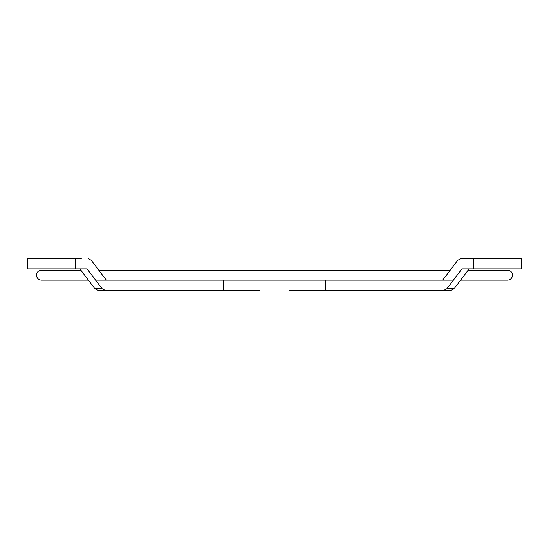 <?xml version="1.0" encoding="UTF-8"?>
<svg xmlns="http://www.w3.org/2000/svg" width="549" height="549" viewBox="0 0 549 549"><rect width="100%" height="100%" fill="white"/><g stroke="black" fill="none" stroke-linecap="round" stroke-linejoin="round"><path stroke-width="0.82" d="M469.107 268.88L454.647 287.999M467.542 258.881L460.371 258.881L457.694 260.35L460.371 258.881L521.55 258.881L521.55 268.88L461.942 268.88L446.941 288.65L444.258 290.119L451.484 290.119L289.021 290.119L289.021 280.12M117.555 280.12L106.314 280.12L91.306 260.35L88.629 258.881L91.306 260.35L98.731 270.129L450.269 270.129L457.694 260.35L442.686 280.12L360.645 280.12M446.941 288.65L454.153 288.65L451.484 290.119M75.549 258.881L75.549 268.88L27.45 268.88L27.45 258.881L81.458 258.881M97.516 290.119L104.742 290.119L97.516 290.119L94.847 288.65L79.893 268.88M75.549 268.88L87.058 268.88L102.059 288.65L104.742 290.119L259.979 290.119L259.979 280.12M188.355 280.12L151.304 280.12M85.857 280.12L41.504 280.12A4.996 4.996 0 0 1 36.509 275.124A4.996 4.996 0 0 1 41.504 270.129L80.833 270.129M468.167 270.129L507.496 270.129A4.996 4.996 0 0 1 512.491 275.124A4.996 4.996 0 0 1 507.496 280.12L463.143 280.12M325.543 280.12L325.543 290.119M472.991 258.881L472.991 268.88M223.457 280.12L223.457 290.119M102.059 288.65L94.847 288.65M76.009 258.881L76.009 268.88M473.451 258.881L473.451 268.88M41.504 280.12L88.396 280.12M95.588 280.12L453.412 280.12M460.604 280.12L507.496 280.12"/></g></svg>
